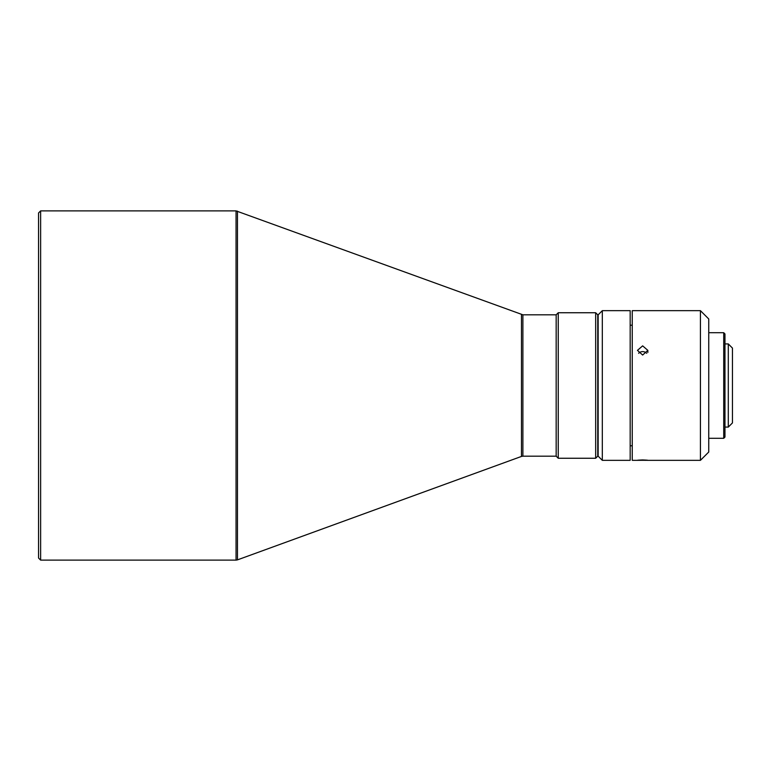 <?xml version="1.0" encoding="UTF-8"?>
<svg xmlns="http://www.w3.org/2000/svg" width="771" height="771" viewBox="0 0 771 771"><rect width="100%" height="100%" fill="white"/><g stroke="black" fill="none" stroke-linecap="round" stroke-linejoin="round"><path stroke-width="1.16" d="M642.648 460.287C635.94 460.364 635.94 460.248 642.648 459.93C649.355 460.248 649.355 460.364 642.648 460.287M642.648 355.036L647.842 350.362L642.648 345.861L637.453 350.362L642.648 355.036M638.147 460.335L632.249 460.335L632.249 310.665L700.434 310.665L700.434 460.335L647.139 460.335M700.434 310.665L708.751 318.982L708.751 452.018L700.434 460.335M638.629 353.301A5.195 4.587 180 0 1 642.648 351.624A5.195 4.587 180 0 1 646.667 353.301M632.249 325.217L630.177 325.217M632.249 445.783L630.177 445.783M723.718 438.304L724.962 437.051L724.962 333.949L723.718 332.696L723.718 438.304L708.751 438.304M630.177 385.5L630.177 310.665L602.315 310.665L602.315 460.335L630.177 460.335L630.177 385.5M602.315 460.335L598.161 456.181L598.161 314.819L602.315 310.665M728.296 427.076L732.45 422.922L732.45 348.078L728.296 343.924L728.296 427.076L724.962 427.076M595.665 458.253L597.747 456.181L597.747 314.819L595.665 312.747L558.252 312.747L558.252 458.253L595.665 458.253L595.665 312.747M558.252 458.253L556.17 456.181L556.17 314.819L558.252 312.747M40.632 385.5L40.632 210.878L236.051 210.878L236.051 560.122L40.632 560.122L40.632 385.5M40.632 560.122L38.55 558.04L38.55 212.96L40.632 210.878M556.17 456.181L522.892 456.181L522.892 314.819L236.051 210.878M522.892 456.181L521.466 456.432L521.466 314.568M521.466 456.432L237.468 559.871L237.468 211.129M723.718 332.696L708.751 332.696M728.296 343.924L724.962 343.924M556.17 314.819L522.892 314.819M647.842 352.453L647.842 350.362M237.468 559.871L236.051 560.122"/></g></svg>
